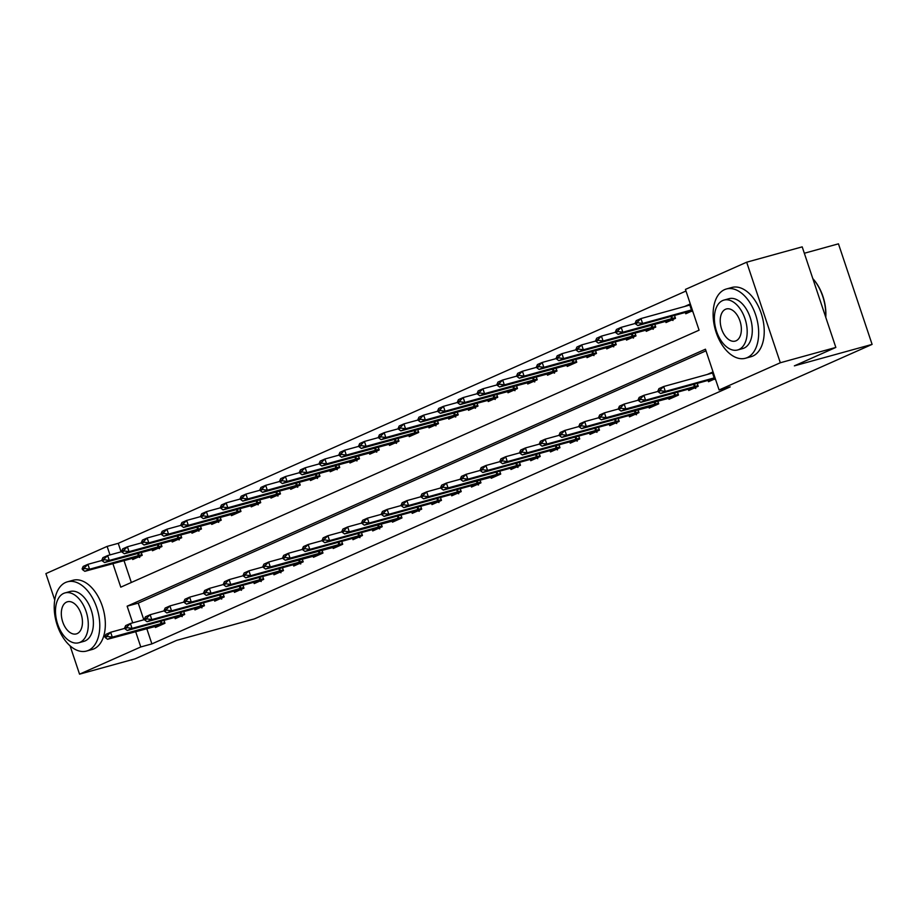 <?xml version="1.0" encoding="UTF-8"?>
<svg xmlns="http://www.w3.org/2000/svg" width="918" height="918" viewBox="0 0 918 918"><rect width="100%" height="100%" fill="white"/><g stroke="black" fill="none" stroke-linecap="round" stroke-linejoin="round"><path stroke-width="1.38" d="M804.329 253.253L838.455 243.832L872.1 344.388L254.286 618.939L176.554 640.408L135.072 658.837L79.545 674.168L70.055 645.79M54.747 600.028L45.9 573.612L107.131 546.394L109.976 554.908M685.987 291.029L118.238 543.33L107.131 546.394M112.88 563.572L120.774 587.164L699.08 330.182L685.448 289.411L746.667 262.204L780.323 362.759L719.092 389.966L705.449 349.207L127.132 606.19L132.708 622.852M780.323 362.759L835.839 347.429L802.194 246.862L746.667 262.204M118.238 543.33L121.084 551.844M123.976 560.508L131.331 582.471M132.284 558.213L132.731 559.521L142.21 555.31L141.234 552.418M152.032 549.434L152.48 550.754L161.958 546.531L160.994 543.64M171.792 540.656L172.228 541.976L181.707 537.753L180.743 534.861M191.541 531.878L191.977 533.197L201.467 528.986L200.491 526.083M211.289 523.099L211.737 524.419L221.215 520.208L220.24 517.304M231.038 514.321L231.485 515.641L240.964 511.429L239.988 508.526M250.798 505.543L251.234 506.862L260.712 502.651L259.748 499.748M270.546 496.776L270.982 498.084L280.46 493.873L279.497 490.981M290.295 487.997L290.731 489.305L300.22 485.094L299.245 482.202M310.043 479.219L310.491 480.527L319.969 476.316L318.994 473.424M329.803 470.441L330.239 471.76L339.717 467.537L338.753 464.646M349.551 461.662L349.988 462.982L359.466 458.771L358.502 455.867M369.3 452.884L369.736 454.203L379.226 449.992L378.25 447.089M389.048 444.105L389.496 445.425L398.974 441.214L397.999 438.311M408.808 435.327L409.244 436.647L418.723 432.435L417.759 429.532M428.557 426.56L428.993 427.868L438.471 423.657L437.507 420.765M448.305 417.782L448.741 419.09L458.231 414.879L457.256 411.987M468.054 409.003L468.501 410.312L477.98 406.1L477.004 403.209M487.802 400.225L488.25 401.545L497.728 397.322L496.764 394.43M507.562 391.447L507.998 392.766L517.477 388.555L516.513 385.652M527.311 382.668L527.747 383.988L537.225 379.777L536.261 376.873M547.059 373.89L547.507 375.21L556.985 370.998L556.01 368.095M566.808 365.112L567.255 366.431L576.734 362.22L575.758 359.317M586.568 356.333L587.004 357.653L596.482 353.441L595.518 350.55M606.316 347.566L606.752 348.874L616.23 344.663L615.267 341.771M626.065 338.788L626.501 340.096L635.99 335.885L635.015 332.993M645.813 330.01L646.261 331.329L655.739 327.106L654.764 324.215M665.573 321.231L666.009 322.551L675.487 318.339L674.523 315.436M685.321 312.453L685.757 313.772L692.585 310.743M690.302 303.95L684.415 306.566M146.719 628.451L151.883 643.897L730.2 386.903L719.092 389.966M705.988 350.825L138.239 603.126L143.816 619.788M155.027 626.156L155.463 627.476L164.942 623.265L163.978 620.361M174.776 617.378L175.212 618.698L184.69 614.486L183.726 611.583M194.524 608.6L194.96 609.919L204.45 605.708L203.475 602.805M214.273 599.821L214.72 601.141L224.199 596.93L223.223 594.038M234.021 591.054L234.469 592.362L243.947 588.151L242.983 585.259M253.781 582.276L254.217 583.584L263.695 579.373L262.732 576.481M273.53 573.498L273.966 574.817L283.455 570.594L282.48 567.703M293.278 564.719L293.726 566.039L303.204 561.827L302.229 558.924M313.027 555.941L313.474 557.26L322.952 553.049L321.977 550.146M332.786 547.162L333.223 548.482L342.701 544.271L341.737 541.368M352.535 538.384L352.971 539.704L362.449 535.492L361.485 532.589M372.283 529.606L372.719 530.925L382.209 526.714L381.234 523.822M392.032 520.839L392.479 522.147L401.958 517.936L400.982 515.044M411.792 512.06L412.228 513.369L421.706 509.157L420.742 506.266M431.54 503.282L431.976 504.602L441.455 500.379L440.491 497.487M451.289 494.504L451.725 495.823L461.215 491.612L460.239 488.709M471.037 485.725L471.485 487.045L480.963 482.834L479.988 479.93M490.797 476.947L491.233 478.267L500.712 474.055L499.748 471.152M510.546 468.169L510.982 469.488L520.46 465.277L519.496 462.374M530.294 459.39L530.73 460.71L540.22 456.498L539.245 453.595M550.043 450.623L550.49 451.931L559.969 447.72L558.993 444.828M569.791 441.845L570.239 443.153L579.717 438.942L578.753 436.05M589.551 433.066L589.987 434.386L599.465 430.163L598.502 427.272M609.3 424.288L609.736 425.608L619.214 421.385L618.25 418.493M629.048 415.51L629.496 416.829L638.974 412.618L637.999 409.715M648.796 406.731L649.244 408.051L658.722 403.84L657.747 400.936M668.556 397.953L668.992 399.273L678.471 395.061L677.507 392.158M688.305 389.175L688.741 390.494L698.219 386.283L697.255 383.38M708.053 380.408L708.489 381.716L715.317 378.686M713.045 371.893L707.158 374.51M835.839 347.429L794.368 365.857L872.1 344.388M151.883 643.897L140.775 646.96L79.545 674.168M135.612 631.515L140.775 646.96M138.239 603.126L127.132 606.19M104.882 636.69L105.157 637.505L107.532 636.449L107.257 635.635L104.882 636.69L105.903 634.372L110.642 632.273L112.283 637.161L164.712 622.588M107.257 635.635L110.642 632.273L124.791 628.371M161.511 624.791L107.544 639.272L112.283 637.161L107.532 636.449M105.157 637.505L107.544 639.272M102.059 560.416L87.91 564.318L89.551 569.217L84.812 571.317L138.113 556.801L142.106 555.023M139.731 557.456L138.113 556.801M84.525 567.68L82.15 568.735L82.425 569.55L84.789 568.506L84.525 567.68L87.91 564.318L83.171 566.429L82.15 568.735M141.98 554.633L89.551 569.217L84.789 568.506M84.812 571.317L82.425 569.55M124.641 627.912L124.905 628.727L127.281 627.671L127.005 626.856L124.641 627.912L125.651 625.606L130.402 623.494L132.031 628.382L184.472 613.809M127.005 626.856L130.402 623.494L144.539 619.593M182.223 616.632L180.594 615.978L176.153 616.999L127.292 630.494L132.031 628.382L127.281 627.671M124.905 628.727L127.292 630.494M144.39 619.134L144.665 619.948L147.029 618.893L146.754 618.078L144.39 619.134L145.411 616.827L150.15 614.716L151.78 619.604L204.221 605.031M146.754 618.078L150.15 614.716L164.288 610.814M201.971 607.854L200.353 607.2L195.901 608.221L147.041 621.715L151.78 619.604L147.029 618.893M144.665 619.948L147.041 621.715M164.138 610.355L164.414 611.17L166.778 610.114L166.514 609.3L164.138 610.355L165.16 608.049L169.899 605.937L171.54 610.837L223.969 596.252M166.514 609.3L169.899 605.937L184.048 602.036M221.72 599.075L220.102 598.421L215.661 599.443L166.801 612.937L171.54 610.837L166.778 610.114M164.414 611.17L166.801 612.937M121.807 551.638L107.658 555.551L109.299 560.439L104.56 562.539L157.862 548.023L161.866 546.244M159.491 548.677L157.862 548.023M104.273 558.913L101.898 559.957L102.173 560.772L104.549 559.728L104.273 558.913L107.658 555.551L102.919 557.651L101.898 559.957M161.729 545.854L109.299 560.439L104.549 559.728M104.56 562.539L102.173 560.772M141.556 542.859L127.407 546.772L129.048 551.661L124.309 553.772L177.61 539.245L181.615 537.466M179.239 539.899L177.61 539.245M124.022 550.134L121.658 551.19L121.922 552.005L124.297 550.949L124.022 550.134L127.407 546.772L122.668 548.872L121.658 551.19M181.489 537.076L129.048 551.661L124.297 550.949M124.309 553.772L121.922 552.005M161.304 534.081L147.167 537.994L148.796 542.882L144.057 544.994L197.37 530.466L201.363 528.699M198.988 531.12L197.37 530.466M143.77 541.356L141.406 542.412L141.682 543.226L144.046 542.171L143.77 541.356L147.167 537.994L142.428 540.094L141.406 542.412M201.237 528.309L148.796 542.882L144.046 542.171M144.057 544.994L141.682 543.226M183.887 601.577L184.162 602.392L186.538 601.336L186.262 600.521L183.887 601.577L184.908 599.27L189.647 597.159L191.288 602.059L243.718 587.474M186.262 600.521L189.647 597.159L203.796 593.257M241.48 590.297L239.85 589.643L235.41 590.664L186.549 604.159L191.288 602.059L186.538 601.336M184.162 602.392L186.549 604.159M181.053 525.314L166.915 529.216L168.556 534.104L163.817 536.215L217.118 521.699L221.112 519.921M218.736 522.353L217.118 521.699M163.53 532.578L161.155 533.633L161.43 534.448L163.794 533.392L163.53 532.578L166.915 529.216L162.176 531.327L161.155 533.633M220.986 519.531L168.556 534.104L163.794 533.392M163.817 536.215L161.43 534.448M65.626 582.448A35.917 21.458 -105.4 0 0 56.755 623.678A35.917 21.458 -105.4 0 0 86.556 651.046A35.917 21.458 -105.4 0 0 88.369 650.403A35.917 21.458 -105.4 0 0 97.239 609.173A35.917 21.458 -105.4 0 0 67.439 581.805A35.917 21.458 -105.4 0 0 65.626 582.448M86.556 651.046L92.11 649.508A35.917 21.458 -105.4 0 0 93.923 648.865A35.917 21.458 -105.4 0 0 102.793 607.636A35.917 21.458 -105.4 0 0 72.992 580.268L67.439 581.805M65.006 592.913L70.112 591.502A25.865 15.457 74.6 0 1 91.57 611.204A25.865 15.457 74.6 0 1 85.179 640.89A25.865 15.457 74.6 0 1 83.882 641.349L78.776 642.761A25.865 15.457 -105.4 0 0 80.073 642.302A25.865 15.457 -105.4 0 0 86.464 612.616A25.865 15.457 -105.4 0 0 65.006 592.913A25.865 15.457 -105.4 0 0 63.709 593.372A25.865 15.457 -105.4 0 0 57.318 623.058A25.865 15.457 -105.4 0 0 78.776 642.761M77.169 633.604A16.662 9.96 -105.4 0 0 81.277 614.475A16.662 9.96 -105.4 0 0 67.45 601.772A16.662 9.96 -105.4 0 0 66.612 602.07A16.662 9.96 -105.4 0 0 62.493 621.199A16.662 9.96 -105.4 0 0 76.32 633.902A16.662 9.96 -105.4 0 0 77.169 633.604M724.531 289.652A35.917 21.458 -105.4 0 0 715.661 330.882A35.917 21.458 -105.4 0 0 745.462 358.249A35.917 21.458 -105.4 0 0 747.263 357.595A35.917 21.458 -105.4 0 0 756.134 316.377A35.917 21.458 -105.4 0 0 726.333 288.998A35.917 21.458 -105.4 0 0 724.531 289.652M745.462 358.249L751.004 356.712A35.917 21.458 -105.4 0 0 752.817 356.069A35.917 21.458 -105.4 0 0 761.688 314.84A35.917 21.458 -105.4 0 0 731.887 287.472L726.333 288.998M723.9 300.106L729.007 298.694A25.865 15.457 74.6 0 1 750.465 318.408A25.865 15.457 74.6 0 1 744.085 348.083A25.865 15.457 74.6 0 1 742.777 348.553L737.67 349.965A25.865 15.457 -105.4 0 0 738.967 349.494A25.865 15.457 -105.4 0 0 745.359 319.82A25.865 15.457 -105.4 0 0 723.9 300.106A25.865 15.457 -105.4 0 0 722.604 300.576A25.865 15.457 -105.4 0 0 716.212 330.262A25.865 15.457 -105.4 0 0 737.67 349.965M736.064 340.796A16.662 9.96 -105.4 0 0 740.183 321.667A16.662 9.96 -105.4 0 0 726.356 308.976A16.662 9.96 -105.4 0 0 725.518 309.274A16.662 9.96 -105.4 0 0 721.399 328.403A16.662 9.96 -105.4 0 0 735.226 341.094A16.662 9.96 -105.4 0 0 736.064 340.796M825.684 317.077A35.917 21.458 -105.4 0 0 812.832 278.647M812.82 278.613A35.056 20.942 74.6 0 1 825.764 317.307M203.635 592.798L203.911 593.613L206.286 592.569L206.011 591.754L203.635 592.798L204.657 590.492L209.396 588.392L211.037 593.28L263.477 578.696M206.011 591.754L209.396 588.392L223.544 584.479M261.228 581.519L259.599 580.865L255.158 581.886L206.298 595.38L211.037 593.28L206.286 592.569M203.911 593.613L206.298 595.38M223.395 584.02L223.659 584.835L226.035 583.791L225.759 582.976L223.395 584.02L224.417 581.714L229.156 579.614L230.785 584.502L283.226 569.917M225.759 582.976L229.156 579.614L243.293 575.701M280.977 572.74L279.359 572.086L275.515 572.958L226.046 586.613L230.785 584.502L226.035 583.791M223.659 584.835L226.046 586.613M243.144 575.253L243.419 576.068L245.783 575.012L245.519 574.198L243.144 575.253L244.165 572.935L248.904 570.835L250.545 575.724L302.974 561.139M245.519 574.198L248.904 570.835L263.041 566.922M300.725 563.962L299.107 563.308L295.263 564.18L245.806 577.835L250.545 575.724L245.783 575.012M243.419 576.068L245.806 577.835M262.892 566.475L263.168 567.29L265.543 566.234L265.268 565.419L262.892 566.475L263.914 564.157L268.653 562.057L270.294 566.945L322.723 552.372M265.268 565.419L268.653 562.057L282.801 558.144M319.521 554.575L265.554 569.057L270.294 566.945L265.543 566.234M263.168 567.29L265.554 569.057M282.641 557.696L282.916 558.511L285.291 557.456L285.016 556.641L282.641 557.696L283.662 555.39L288.401 553.279L290.042 558.167L342.471 543.594M285.016 556.641L288.401 553.279L302.55 549.377M339.27 545.797L285.303 560.278L290.042 558.167L285.291 557.456M282.916 558.511L285.303 560.278M200.812 516.536L186.664 520.437L188.305 525.326L183.566 527.437L236.867 512.921L240.872 511.142M237.532 512.955L236.867 512.921M183.279 523.799L180.903 524.855L181.179 525.67L183.554 524.614L183.279 523.799L186.664 520.437L181.925 522.549L180.903 524.855M240.734 510.752L188.305 525.326L183.554 524.614M183.566 527.437L181.179 525.67M220.561 507.757L206.412 511.659L208.053 516.559L203.314 518.659L256.615 504.143L260.62 502.364M258.245 504.797L256.615 504.143M203.027 515.021L200.652 516.077L200.927 516.891L203.303 515.836L203.027 515.021L206.412 511.659L201.673 513.77L200.652 516.077M260.483 501.974L208.053 516.559L203.303 515.836M203.314 518.659L200.927 516.891M240.309 498.979L226.172 502.88L227.802 507.78L223.063 509.88L276.375 495.364L280.369 493.586M277.993 496.018L276.375 495.364M222.776 506.243L220.412 507.298L220.676 508.113L223.051 507.057L222.776 506.243L226.172 502.88L221.433 504.992L220.412 507.298M280.242 493.195L227.802 507.78L223.051 507.057M223.063 509.88L220.676 508.113M260.058 490.201L245.921 494.102L247.562 499.002L242.811 501.102L296.124 486.586L300.117 484.807M297.742 487.24L296.124 486.586M242.524 497.464L240.16 498.52L240.436 499.335L242.8 498.29L242.524 497.464L245.921 494.102L241.182 496.213L240.16 498.52M299.991 484.417L247.562 499.002L242.8 498.29M242.811 501.102L240.436 499.335M279.818 481.422L265.669 485.335L267.31 490.223L262.571 492.323L315.872 477.808L319.877 476.029M317.502 478.462L315.872 477.808M262.284 488.697L259.909 489.742L260.184 490.556L262.548 489.512L262.284 488.697L265.669 485.335L260.93 487.435L259.909 489.742M319.739 475.639L267.31 490.223L262.548 489.512M262.571 492.323L260.184 490.556M302.401 548.918L302.665 549.733L305.04 548.677L304.765 547.862L302.401 548.918L303.422 546.612L308.161 544.5L309.791 549.389L362.231 534.815M304.765 547.862L308.161 544.5L322.298 540.599M359.982 537.638L358.353 536.984L353.912 538.005L305.051 551.5L309.791 549.389L305.04 548.677M302.665 549.733L305.051 551.5M299.566 472.644L285.418 476.557L287.059 481.445L282.319 483.556L335.621 469.029L339.626 467.251M337.25 469.683L335.621 469.029M282.033 479.919L279.657 480.963L279.933 481.789L282.308 480.734L282.033 479.919L285.418 476.557L280.678 478.657L279.657 480.963M339.488 466.86L287.059 481.445L282.308 480.734M282.319 483.556L279.933 481.789M322.149 540.14L322.425 540.954L324.788 539.899L324.513 539.084L322.149 540.14L323.17 537.833L327.91 535.722L329.551 540.622L381.98 526.037M324.513 539.084L327.91 535.722L342.047 531.82M379.731 528.86L378.113 528.206L373.672 529.227L324.8 542.722L329.551 540.622L324.788 539.899M322.425 540.954L324.8 542.722M319.315 463.865L305.178 467.778L306.807 472.667L302.068 474.778L355.369 460.251L359.374 458.484M356.999 460.905L355.369 460.251M301.781 471.141L299.417 472.196L299.681 473.011L302.056 471.955L301.781 471.141L305.178 467.778L300.427 469.878L299.417 472.196M359.248 458.082L306.807 472.667L302.056 471.955M302.068 474.778L299.681 473.011M341.898 531.361L342.173 532.176L344.537 531.12L344.273 530.306L341.898 531.361L342.919 529.055L347.658 526.943L349.299 531.843L401.728 517.259M344.273 530.306L347.658 526.943L361.807 523.042M398.527 519.462L344.56 533.943L349.299 531.843L344.537 531.12M342.173 532.176L344.56 533.943M339.063 455.099L324.926 459L326.556 463.888L321.816 466L375.129 451.484L379.123 449.705M376.747 452.138L375.129 451.484M321.529 462.362L319.166 463.418L319.441 464.233L321.805 463.177L321.529 462.362L324.926 459L320.187 461.1L319.166 463.418M378.996 449.315L326.556 463.888L321.805 463.177M321.816 466L319.441 464.233M361.646 522.583L361.921 523.398L364.297 522.353L364.021 521.527L361.646 522.583L362.667 520.276L367.407 518.165L369.047 523.065L421.477 508.48M364.021 521.527L367.407 518.165L381.555 514.264M419.239 511.303L417.61 510.649L413.169 511.67L364.308 525.165L369.047 523.065L364.297 522.353M361.921 523.398L364.308 525.165M358.823 446.32L344.675 450.222L346.315 455.11L341.576 457.221L394.878 442.705L398.871 440.927M396.496 443.36L394.878 442.705M341.289 453.584L338.914 454.639L339.19 455.454L341.553 454.399L341.289 453.584L344.675 450.222L339.935 452.333L338.914 454.639M398.745 440.537L346.315 455.11L341.553 454.399M341.576 457.221L339.19 455.454M381.406 513.805L381.67 514.619L384.045 513.575L383.77 512.76L381.406 513.805L382.416 511.498L387.166 509.398L388.796 514.287L441.237 499.702M383.77 512.76L387.166 509.398L401.304 505.485M438.988 502.525L437.358 501.871L433.514 502.743L384.057 516.398L388.796 514.287L384.045 513.575M381.67 514.619L384.057 516.398M378.572 437.542L364.423 441.443L366.064 446.332L361.325 448.443L414.626 433.927L418.631 432.149M415.292 433.962L414.626 433.927M361.038 444.805L358.663 445.861L358.938 446.676L361.313 445.62L361.038 444.805L364.423 441.443L359.684 443.555L358.663 445.861M418.493 431.758L366.064 446.332L361.313 445.62M361.325 448.443L358.938 446.676M401.155 505.038L401.43 505.852L403.794 504.797L403.518 503.982L401.155 505.038L402.176 502.72L406.915 500.62L408.544 505.508L460.985 490.923M403.518 503.982L406.915 500.62L421.052 496.707M458.736 493.746L457.118 493.092L453.274 493.964L403.805 507.62L408.544 505.508L403.794 504.797M401.43 505.852L403.805 507.62M398.32 428.763L384.183 432.665L385.812 437.565L381.073 439.665L434.375 425.149L438.379 423.37M436.004 425.803L434.375 425.149M380.786 436.027L378.423 437.083L378.686 437.897L381.062 436.842L380.786 436.027L384.183 432.665L379.432 434.776L378.423 437.083M438.253 422.98L385.812 437.565L381.062 436.842M381.073 439.665L378.686 437.897M420.903 496.259L421.178 497.074L423.542 496.018L423.278 495.204L420.903 496.259L421.924 493.941L426.663 491.841L428.304 496.73L480.734 482.157M423.278 495.204L426.663 491.841L440.812 487.928M478.485 484.979L476.867 484.314L473.022 485.186L423.565 498.841L428.304 496.73L423.542 496.018M421.178 497.074L423.565 498.841M440.651 487.481L440.927 488.296L443.302 487.24L443.027 486.425L440.651 487.481L441.673 485.174L446.412 483.063L448.053 487.951L500.482 473.378M443.027 486.425L446.412 483.063L460.561 479.162M497.281 475.581L443.314 490.063L448.053 487.951L443.302 487.24M440.927 488.296L443.314 490.063M460.411 478.703L460.675 479.517L463.051 478.462L462.775 477.647L460.411 478.703L461.421 476.396L466.172 474.285L467.801 479.173L520.242 464.6M462.775 477.647L466.172 474.285L480.309 470.383M517.993 467.423L516.364 466.769L511.923 467.79L463.062 481.284L467.801 479.173L463.051 478.462M460.675 479.517L463.062 481.284M480.16 469.924L480.435 470.739L482.799 469.683L482.524 468.868L480.16 469.924L481.181 467.618L485.92 465.506L487.55 470.406L539.991 455.821M482.524 468.868L485.92 465.506L500.058 461.605M537.741 458.644L536.123 457.99L531.671 459.011L482.811 472.506L487.55 470.406L482.799 469.683M480.435 470.739L482.811 472.506M499.908 461.146L500.184 461.961L502.548 460.905L502.284 460.09L499.908 461.146L500.93 458.839L505.669 456.728L507.31 461.628L559.739 447.043M502.284 460.09L505.669 456.728L519.806 452.826M557.49 449.866L555.872 449.212L551.431 450.233L502.571 463.728L507.31 461.628L502.548 460.905M500.184 461.961L502.571 463.728M519.657 452.367L519.932 453.182L522.308 452.138L522.032 451.312L519.657 452.367L520.678 450.061L525.417 447.95L527.058 452.849L579.487 438.265M522.032 451.312L525.417 447.95L539.566 444.048M577.25 441.088L575.62 440.433L571.18 441.455L522.319 454.949L527.058 452.849L522.308 452.138M519.932 453.182L522.319 454.949M539.405 443.589L539.681 444.404L542.056 443.36L541.781 442.545L539.405 443.589L540.427 441.283L545.166 439.183L546.807 444.071L599.236 429.486M541.781 442.545L545.166 439.183L559.314 435.27M596.998 432.309L595.369 431.655L591.525 432.527L542.068 446.171L546.807 444.071L542.056 443.36M539.681 444.404L542.068 446.171M559.165 434.811L559.429 435.637L561.805 434.581L561.529 433.766L559.165 434.811L560.187 432.504L564.926 430.404L566.555 435.293L618.996 420.708M561.529 433.766L564.926 430.404L579.063 426.491M616.747 423.531L615.129 422.877L611.273 423.749L561.816 437.404L566.555 435.293L561.805 434.581M559.429 435.637L561.816 437.404M418.069 419.985L403.931 423.886L405.561 428.786L400.822 430.886L454.135 416.37L458.128 414.592M455.753 417.024L454.135 416.37M400.535 427.249L398.171 428.304L398.446 429.119L400.81 428.063L400.535 427.249L403.931 423.886L399.192 425.998L398.171 428.304M458.002 414.202L405.561 428.786L400.81 428.063M400.822 430.886L398.446 429.119M437.829 411.207L423.68 415.12L425.321 420.008L420.582 422.108L473.883 407.592L477.876 405.813M475.501 408.246L473.883 407.592M420.295 418.482L417.919 419.526L418.195 420.341L420.559 419.296L420.295 418.482L423.68 415.12L418.941 417.22L417.919 419.526M477.75 405.423L425.321 420.008L420.559 419.296M420.582 422.108L418.195 420.341M457.577 402.428L443.428 406.341L445.069 411.23L440.33 413.341L493.632 398.814L497.636 397.035M495.261 399.468L493.632 398.814M440.043 409.703L437.668 410.748L437.943 411.574L440.319 410.518L440.043 409.703L443.428 406.341L438.689 408.441L437.668 410.748M497.499 396.645L445.069 411.23L440.319 410.518M440.33 413.341L437.943 411.574M477.326 393.65L463.177 397.563L464.818 402.451L460.079 404.563L513.38 390.035L517.385 388.257M515.009 390.689L513.38 390.035M459.792 400.925L457.416 401.981L457.692 402.795L460.067 401.74L459.792 400.925L463.177 397.563L458.438 399.663L457.416 401.981M517.247 387.866L464.818 402.451L460.067 401.74M460.079 404.563L457.692 402.795M497.074 384.883L482.937 388.784L484.566 393.673L479.827 395.784L533.14 381.257L537.133 379.49M534.758 381.922L533.14 381.257M479.54 392.147L477.176 393.202L477.44 394.017L479.816 392.961L479.54 392.147L482.937 388.784L478.198 390.884L477.176 393.202M537.007 379.1L484.566 393.673L479.816 392.961M479.827 395.784L477.44 394.017M516.823 376.105L502.685 380.006L504.326 384.894L499.576 387.006L552.888 372.49L556.882 370.711M554.506 373.144L552.888 372.49M499.289 383.368L496.925 384.424L497.2 385.239L499.564 384.183L499.289 383.368L502.685 380.006L497.946 382.118L496.925 384.424M556.756 370.321L504.326 384.894L499.564 384.183M499.576 387.006L497.2 385.239M536.582 367.326L522.434 371.228L524.075 376.116L519.336 378.227L572.637 363.712L576.642 361.933M573.302 363.746L572.637 363.712M519.049 374.59L516.673 375.646L516.949 376.46L519.313 375.405L519.049 374.59L522.434 371.228L517.695 373.339L516.673 375.646M576.504 361.543L524.075 376.116L519.313 375.405M519.336 378.227L516.949 376.46M556.331 358.548L542.182 362.449L543.823 367.349L539.084 369.449L592.385 354.933L596.39 353.155M594.015 355.587L592.385 354.933M538.797 365.812L536.422 366.867L536.697 367.682L539.073 366.626L538.797 365.812L542.182 362.449L537.443 364.561L536.422 366.867M596.252 352.764L543.823 367.349L539.073 366.626M539.084 369.449L536.697 367.682M578.914 426.044L579.189 426.859L581.553 425.803L581.278 424.988L578.914 426.044L579.935 423.726L584.674 421.626L586.315 426.514L638.744 411.941M581.278 424.988L584.674 421.626L598.811 417.713M636.495 414.752L634.877 414.098L631.033 414.97L581.564 428.626L586.315 426.514L581.553 425.803M579.189 426.859L581.564 428.626M576.079 349.769L561.942 353.671L563.572 358.571L558.832 360.671L612.134 346.155L616.139 344.376M613.763 346.809L612.134 346.155M558.546 357.033L556.182 358.089L556.446 358.904L558.821 357.848L558.546 357.033L561.942 353.671L557.203 355.782L556.182 358.089M616.012 343.986L563.572 358.571L558.821 357.848M558.832 360.671L556.446 358.904M598.662 417.265L598.938 418.08L601.301 417.024L601.038 416.21L598.662 417.265L599.683 414.959L604.423 412.848L606.064 417.736L658.493 403.163M601.038 416.21L604.423 412.848L618.571 408.946M655.291 405.366L601.324 419.847L606.064 417.736L601.301 417.024M598.938 418.08L601.324 419.847M595.828 340.991L581.691 344.893L583.332 349.792L578.581 351.892L631.894 337.376L635.887 335.598M633.512 338.031L631.894 337.376M578.294 348.266L575.93 349.31L576.206 350.125L578.569 349.081L578.294 348.266L581.691 344.893L576.952 347.004L575.93 349.31M635.761 335.208L583.332 349.792L578.569 349.081M578.581 351.892L576.206 350.125M618.411 408.487L618.686 409.302L621.061 408.246L620.786 407.431L618.411 408.487L619.432 406.181L624.171 404.069L625.812 408.958L678.241 394.384M620.786 407.431L624.171 404.069L638.32 400.168M675.04 396.587L621.073 411.069L625.812 408.958L621.061 408.246M618.686 409.302L621.073 411.069M615.588 332.213L601.439 336.126L603.08 341.014L598.341 343.125L651.642 328.598L655.636 326.819M653.26 329.252L651.642 328.598M598.054 339.488L595.679 340.532L595.954 341.347L598.318 340.303L598.054 339.488L601.439 336.126L596.7 338.226L595.679 340.532M655.509 326.429L603.08 341.014L598.318 340.303M598.341 343.125L595.954 341.347M638.171 399.709L638.435 400.523L640.81 399.468L640.534 398.653L638.171 399.709L639.192 397.402L643.931 395.291L645.561 400.191L698.001 385.606M640.534 398.653L643.931 395.291L658.068 391.389M695.752 388.429L694.123 387.775L689.682 388.796L640.821 402.291L645.561 400.191L640.81 399.468M638.435 400.523L640.821 402.291M635.336 323.434L621.188 327.347L622.829 332.236L618.089 334.347L671.391 319.82L675.396 318.041M673.02 320.474L671.391 319.82M617.803 330.709L615.427 331.765L615.703 332.58L618.078 331.524L617.803 330.709L621.188 327.347L616.448 329.447L615.427 331.765M675.258 317.651L622.829 332.236L618.078 331.524M618.089 334.347L615.703 332.58M657.919 390.93L658.195 391.745L660.558 390.689L660.283 389.875L657.919 390.93L658.94 388.624L663.68 386.512L713.343 372.788M660.283 389.875L663.68 386.512L665.309 391.412L714.927 377.7L713.286 372.8M715.501 379.65L713.883 378.996L709.43 380.018L660.57 393.512L665.309 391.412L660.558 390.689M658.195 391.745L660.57 393.512M690.6 304.833L640.948 318.569L642.577 323.457L637.838 325.569L692.482 310.456M692.769 311.707L691.139 311.041M637.551 321.931L635.187 322.987L635.451 323.802L637.826 322.746L637.551 321.931L640.948 318.569L636.197 320.669L635.187 322.987M692.241 309.733L642.577 323.457L637.826 322.746M637.838 325.569L635.451 323.802M161.889 623.448L161.12 621.153M161.143 623.666L160.375 621.36M160.845 624.756L164.85 622.978M137.631 553.405L138.411 555.723M138.388 553.198L139.157 555.505M181.638 614.67L180.869 612.375M180.892 614.888L180.123 612.581M180.594 615.978L184.598 614.199M201.398 605.891L200.629 603.596M200.652 606.121L199.872 603.803M200.353 607.2L204.347 605.421M221.146 597.125L220.377 594.818M220.4 597.343L219.62 595.025M220.102 598.421L224.095 596.643M157.391 544.638L158.16 546.944M158.137 544.42L158.906 546.726M177.14 535.86L177.908 538.166M177.885 535.653L178.654 537.948M196.888 527.081L197.657 529.388M197.645 526.875L198.414 529.17M240.895 588.346L240.126 586.04M240.149 588.564L239.38 586.246M239.85 589.643L243.855 587.864M216.637 518.303L217.417 520.609M217.394 518.096L218.163 520.391M260.643 579.568L259.874 577.261M259.897 579.786L259.128 577.468M259.599 580.865L263.604 579.086M280.403 570.789L279.634 568.494M279.646 571.007L278.877 568.701M279.359 572.086L283.352 570.308M300.152 562.011L299.383 559.716M299.406 562.229L298.625 559.923M299.107 563.308L303.101 561.529M319.9 553.233L319.131 550.938M319.154 553.451L318.385 551.144M318.856 554.529L322.861 552.762M339.649 544.454L338.88 542.159M338.903 544.672L338.134 542.366M338.604 545.762L342.609 543.984M236.396 509.524L237.165 511.831M237.142 509.318L237.911 511.613M256.145 500.746L256.914 503.064M256.891 500.539L257.66 502.846M275.893 491.968L276.662 494.286M276.639 491.761L277.42 494.068M295.642 483.189L296.422 485.507M296.399 482.983L297.168 485.289M315.39 474.422L316.171 476.729M316.148 474.204L316.917 476.511M359.408 535.676L358.628 533.381M358.651 535.905L357.882 533.587M358.353 536.984L362.358 535.205M335.15 465.644L335.919 467.95M335.896 465.437L336.665 467.732M379.157 526.909L378.388 524.603M378.411 527.127L377.631 524.809M378.113 528.206L382.106 526.427M354.899 456.866L355.668 459.172M355.645 456.659L356.413 458.954M398.905 518.131L398.137 515.824M398.16 518.349L397.379 516.031M397.861 519.427L401.866 517.649M374.647 448.087L375.428 450.394M375.405 447.881L376.173 450.176M418.654 509.352L417.885 507.046M417.908 509.57L417.139 507.252M417.61 510.649L421.614 508.87M394.396 439.309L395.176 441.615M395.153 439.102L395.922 441.397M438.402 500.574L437.634 498.267M437.656 500.792L436.888 498.485M437.358 501.871L441.363 500.092M414.156 430.531L414.925 432.848M414.902 430.324L415.67 432.619M458.162 491.796L457.394 489.501M457.416 492.014L456.636 489.707M457.118 493.092L461.111 491.314M433.904 421.752L434.673 424.07M434.65 421.546L435.419 423.852M477.911 483.017L477.142 480.722M477.165 483.235L476.385 480.929M476.867 484.314L480.86 482.547M497.659 474.239L496.89 471.944M496.913 474.457L496.145 472.15M496.615 475.547L500.62 473.768M517.408 465.46L516.639 463.165M516.662 465.678L515.893 463.372M516.364 466.769L520.368 464.99M537.168 456.694L536.399 454.387M536.41 456.912L535.642 454.594M536.123 457.99L540.117 456.212M556.916 447.915L556.147 445.609M556.17 448.133L555.39 445.815M555.872 449.212L559.865 447.433M576.665 439.137L575.896 436.83M575.919 439.355L575.15 437.037M575.62 440.433L579.625 438.655M596.413 430.358L595.644 428.052M595.667 430.576L594.898 428.27M595.369 431.655L599.374 429.876M616.173 421.58L615.393 419.285M615.416 421.798L614.647 419.492M615.129 422.877L619.122 421.098M453.653 412.974L454.421 415.292M454.41 412.767L455.179 415.074M473.401 404.195L474.181 406.513M474.158 403.989L474.927 406.295M493.161 395.428L493.93 397.735M493.907 395.222L494.676 397.517M512.91 386.65L513.678 388.957M513.655 386.444L514.424 388.739M532.658 377.872L533.427 380.178M533.404 377.665L534.184 379.96M552.406 369.093L553.187 371.4M553.164 368.887L553.933 371.182M572.155 360.315L572.935 362.633M572.912 360.108L573.681 362.403M591.915 351.537L592.684 353.855M592.661 351.33L593.43 353.637M635.922 412.802L635.153 410.507M635.176 413.02L634.395 410.713M634.877 414.098L638.871 412.331M611.663 342.758L612.432 345.076M612.409 342.552L613.178 344.858M655.67 404.023L654.901 401.728M654.924 404.241L654.144 401.935M654.626 405.331L658.631 403.553M631.412 333.98L632.192 336.298M632.169 333.773L632.938 336.08M675.418 395.245L674.65 392.95M674.673 395.463L673.904 393.156M674.374 396.553L678.379 394.774M651.16 325.213L651.941 327.519M651.918 325.006L652.687 327.301M695.167 386.478L694.398 384.172M694.421 386.696L693.652 384.378M694.123 387.775L698.128 385.996M670.92 316.435L671.689 318.741M671.666 316.228L672.435 318.523M714.181 377.918L712.54 373.018M713.883 378.996L715.214 378.4M689.808 305.074L691.438 309.963M690.554 304.856L692.183 309.745"/></g></svg>
